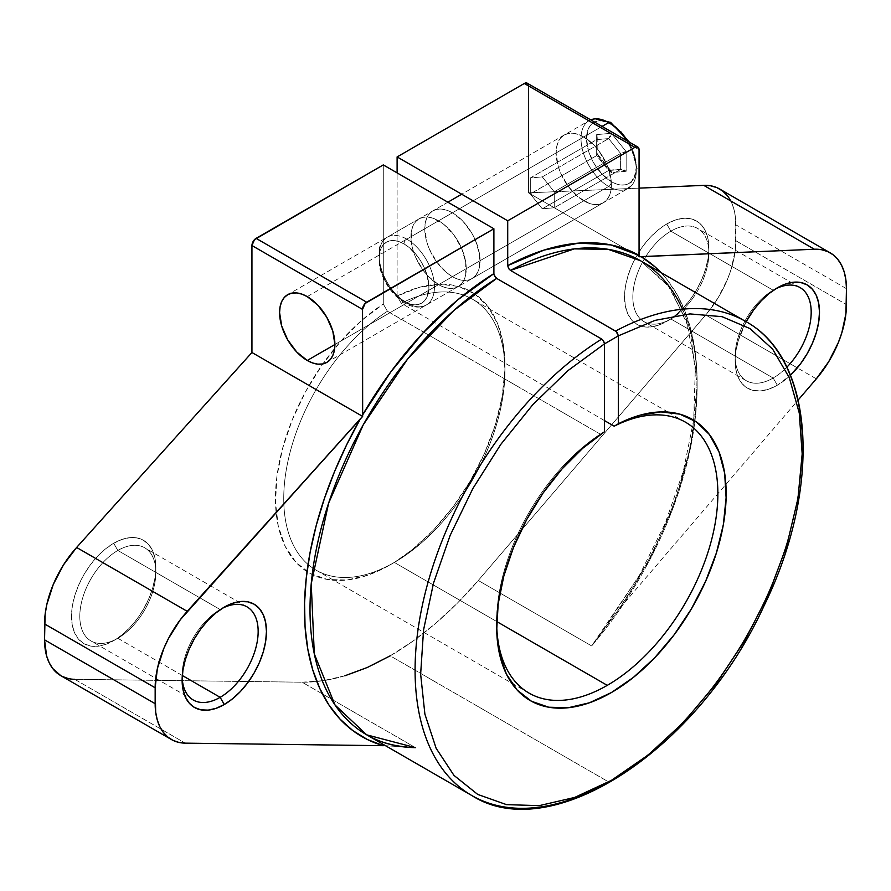 <?xml version="1.0" encoding="UTF-8"?>
<svg xmlns="http://www.w3.org/2000/svg" width="891" height="891" viewBox="0 0 891 891"><rect width="100%" height="100%" fill="white"/><g stroke="black" fill="none" stroke-linecap="round" stroke-linejoin="round"><path stroke-width="0.67" stroke-dasharray="4.46 3.34" d="M629.536 142.259L637.433 169.702L628.2 188.402A39.104 22.576 60 0 1 608.642 186.464L406.786 303.007A39.104 22.576 60 0 1 381.237 268.547A39.104 22.576 60 0 1 387.24 237.206A39.104 22.576 60 0 1 406.786 239.144L602.071 126.399L406.786 239.144A3.909 2.261 120 0 0 404.024 243.934A35.195 20.315 60 0 1 428.905 287.036A35.195 20.315 60 0 1 404.024 301.414A35.195 20.315 60 0 1 379.132 258.301A35.195 20.315 60 0 1 404.024 243.934L408.88 247.286L417.846 256.764L421.621 262.511L427.012 274.951L428.905 287.036L427.012 296.948L424.717 300.59L421.621 303.152L417.846 304.544L413.547 304.722L408.88 303.664L399.168 298.051L390.191 288.584L386.427 282.837L381.025 270.396L379.132 258.301L381.025 248.4L383.33 244.758L386.427 242.196L390.191 240.793L394.501 240.626L399.168 241.684L404.024 243.934A35.195 20.315 60 0 1 428.905 287.036A35.195 20.315 60 0 1 404.024 301.414A3.909 2.261 120 0 0 406.786 303.007A39.104 22.576 -120 0 0 428.794 303.118A39.104 22.576 -120 0 0 431.567 271.209A39.104 22.576 -120 0 0 406.786 239.144A39.104 22.576 -120 0 1 432.335 273.604A39.104 22.576 -120 0 1 426.344 304.945C420.017 308.308 412.856 307.729 404.837 303.196A3.909 2.261 120 0 0 406.786 303.007A39.104 22.576 -120 0 0 426.344 304.945L628.2 188.402A39.104 22.576 60 0 0 626.551 140.533A39.104 22.576 60 0 1 630.65 186.575A39.104 22.576 60 0 1 608.642 186.464A3.909 2.261 120 0 0 611.415 181.675A35.195 20.315 -120 0 0 636.297 167.308A35.195 20.315 -120 0 0 611.415 124.205L601.882 120.886L597.583 121.065L593.818 122.457L590.722 125.03L588.416 128.672L586.523 138.573L588.416 150.657L593.818 163.098L601.882 173.99L611.415 181.675A35.195 20.315 60 0 1 586.523 138.573A35.195 20.315 60 0 1 611.415 124.205A35.195 20.315 -120 0 1 636.297 167.308A35.195 20.315 -120 0 1 611.415 181.675A35.195 20.315 60 0 1 586.523 138.573A35.195 20.315 60 0 1 611.415 124.205M404.837 303.196L395.159 295.578L388.966 288.127L383.988 279.819L379.443 267.723L379.321 247.542L382.529 241.338L387.24 237.206A39.104 22.576 60 0 0 381.237 268.547A39.104 22.576 60 0 0 406.786 303.007L608.642 186.464A3.909 2.261 120 0 0 611.415 181.675L616.26 183.925L620.938 184.983L625.237 184.816L629.013 183.423L632.098 180.851L634.403 177.209L636.297 167.308L635.818 161.427L632.098 148.92L628.266 141.524M626.551 140.533A39.104 22.576 60 0 1 634.604 180.528A39.104 22.576 60 0 1 608.642 186.464A39.104 22.576 -120 0 1 582.692 150.557A39.104 22.576 -120 0 1 590.744 119.862A39.104 22.576 -120 0 0 589.096 120.664A39.104 22.576 -120 0 0 583.104 152.005A39.104 22.576 -120 0 0 608.642 186.464A39.104 22.576 -120 0 1 583.104 152.005A39.104 22.576 -120 0 1 589.096 120.664L590.722 119.851A39.104 22.576 -120 0 0 589.096 120.664L461.694 194.216M616.26 127.558L620.938 131.89M597.516 154.277L596.669 154.254L597.816 154.544L596.669 155.602L608.642 170.504L620.615 169.435L620.615 153.464L608.642 138.573L596.669 139.642L597.816 137.504L596.669 134.608L596.669 154.254L611.415 172.587L626.15 171.272L626.15 151.626L611.415 133.282L596.669 134.608L596.669 154.254L611.415 172.587L626.15 171.272L626.15 151.626L624.881 151.838L626.15 151.626L611.415 133.282L610.602 136.356L608.642 138.573L596.669 139.642L530.312 177.955L542.285 176.886L608.642 138.573L596.669 139.642L530.312 177.955L542.285 176.886L554.258 191.777L554.258 207.748L542.285 208.817L530.312 193.915L530.312 177.955L542.285 176.886L608.642 138.573L610.602 136.356L611.415 133.282L596.669 134.608L597.816 137.504L596.669 139.642L596.669 155.602L530.312 193.915L530.312 177.955L596.669 139.642L596.669 155.602L530.312 193.915L530.312 177.955M611.204 171.306L611.415 172.587L610.602 170.448L611.204 171.306L610.602 170.448L608.642 170.504L610.602 170.448L608.642 170.504L542.285 208.817L530.312 193.915L596.669 155.602L608.642 170.504L542.285 208.817L530.312 193.915M596.669 134.608L596.669 154.254L611.415 172.587L626.15 171.272L623.388 169.312L626.15 171.272L626.15 151.626L611.415 133.282L596.669 134.608L596.669 155.602L608.642 170.504L623.388 169.312L620.615 169.435L554.258 207.748L542.285 208.817L608.642 170.504L620.615 169.435L554.258 207.748L542.285 208.817M626.15 171.272L620.615 169.435L620.615 153.464L554.258 191.777L554.258 207.748L620.615 169.435L620.615 153.464L554.258 191.777L554.258 207.748M542.285 176.886L554.258 191.777L620.615 153.464L608.642 138.573L542.285 176.886L554.258 191.777M447.872 202.201L387.24 237.206A39.104 22.576 60 0 1 406.786 239.144A3.909 2.261 120 0 0 404.024 243.934A35.195 20.315 60 0 0 379.132 258.301A35.195 20.315 60 0 0 404.024 301.414M596.669 154.254L596.669 155.602L597.816 154.544L597.816 137.504M623.388 152.261L624.881 151.838L623.388 152.261M790.428 375.256A59.641 34.426 -60 0 1 777.32 385.224L790.428 375.256A59.641 34.426 -60 0 1 777.32 385.224L773.176 378.04A53.772 31.04 120 0 0 786.831 367.226A53.772 31.04 120 0 1 773.176 378.04L670.856 318.978A53.772 31.04 -60 0 1 670.856 318.978L666.713 321.373A59.641 34.426 120 0 0 708.88 248.333A59.641 34.426 120 0 0 666.713 223.986L670.856 231.17A53.772 31.04 -60 0 1 708.88 253.122A53.772 31.04 -60 0 1 670.867 318.978L658.482 325.182L650.575 326.975L643.291 326.685L636.898 324.324L631.652 319.969L627.754 313.799L625.359 306.059L624.546 297.026L625.359 287.058L627.754 276.533L631.652 265.863L636.898 255.461L643.291 245.716L650.575 237.006L658.482 229.666L666.713 223.986L674.944 220.166L682.851 218.373L690.146 218.663L696.528 221.035L701.774 225.378L705.672 231.549L708.078 239.3L708.88 248.333L708.078 258.301L705.672 268.815L701.774 279.484L696.528 289.887L690.146 299.632L682.851 308.342L674.944 315.681L666.713 321.373A59.641 34.426 -60 0 1 624.546 297.026A59.641 34.426 -60 0 1 666.713 223.986L670.856 231.17L773.176 290.232L777.32 287.849L773.176 290.232A53.772 31.04 120 0 1 775.192 289.13A53.772 31.04 120 0 0 773.176 290.232L670.856 231.17A53.772 31.04 -60 0 1 697.742 228.508A53.772 31.04 -60 0 1 705.984 271.588A53.772 31.04 -60 0 1 670.856 318.978L666.713 321.373A59.641 34.426 120 0 0 708.88 248.333A59.641 34.426 120 0 0 666.713 223.986L670.856 231.17A53.772 31.04 120 0 0 644.46 258.724A53.772 31.04 120 0 0 643.981 321.64A53.772 31.04 120 0 0 670.856 318.978L666.713 321.373A59.641 34.426 -60 0 1 624.546 297.026A59.641 34.426 -60 0 1 666.713 223.986M222.16 608.419A53.772 31.04 120 0 0 220.144 609.533L224.287 607.139L220.144 609.533A53.772 31.04 -60 0 1 220.144 609.533L224.287 607.139L220.133 609.533A53.772 31.04 120 0 1 222.16 608.419A53.772 31.04 120 0 0 220.144 609.533L117.824 550.46A53.772 31.04 -60 0 1 155.847 572.412A53.772 31.04 -60 0 1 117.824 638.268L113.68 640.662A59.641 34.426 120 0 0 155.847 567.623A59.641 34.426 120 0 0 113.68 543.276L117.824 550.46A53.772 31.04 -60 0 1 144.71 547.798A53.772 31.04 -60 0 1 152.951 590.878A53.772 31.04 -60 0 1 117.824 638.268L105.45 644.471L97.542 646.276L90.247 645.975L83.865 643.614L78.62 639.259L74.721 633.089L72.316 625.348L71.514 616.316L72.316 606.348L74.721 595.823L78.62 585.153L83.865 574.751L90.247 565.005L97.542 556.296L105.45 548.956L113.68 543.276L121.911 539.456L129.819 537.663L137.103 537.952L143.496 540.325L148.741 544.668L152.639 550.838L155.034 558.59L155.847 567.623L155.034 577.591L152.639 588.105L148.741 598.774L143.496 609.188L137.103 618.933L129.819 627.632L121.911 634.971L113.68 640.662A59.641 34.426 -60 0 1 71.514 616.316A59.641 34.426 -60 0 1 113.68 543.276L117.824 550.46L220.144 609.533A53.772 31.04 -60 0 0 182.176 677.683A53.772 31.04 -60 0 1 182.12 675.378A53.772 31.04 -60 0 1 220.133 609.533L117.824 550.46A53.772 31.04 120 0 0 82.696 597.839A53.772 31.04 120 0 0 90.938 640.93A53.772 31.04 120 0 0 117.824 638.268L113.68 640.662A59.641 34.426 120 0 0 155.847 567.623A59.641 34.426 120 0 0 113.68 543.276L117.824 550.46A53.772 31.04 120 0 0 79.811 616.316A53.772 31.04 120 0 0 117.824 638.268L113.68 640.662A59.641 34.426 -60 0 1 71.514 616.316A59.641 34.426 -60 0 1 113.68 543.276M604.499 420.597L401.262 303.252A156.426 90.314 120 0 1 504.896 374.877A156.426 90.314 120 0 1 394.345 562.433A156.426 90.314 -60 0 1 308.052 564.426A156.426 90.314 -60 0 1 293.184 441.479A156.426 90.314 -60 0 1 387.429 311.237L383.286 304.043A162.285 93.7 120 0 0 283.427 445.411A162.285 93.7 120 0 0 307.027 571.632A162.285 93.7 120 0 0 390.191 564.827L394.345 562.433L496.733 621.55L394.345 562.433A156.426 90.314 -60 0 1 316.138 570.184A156.426 90.314 -60 0 1 308.052 564.426A156.426 90.314 -60 0 1 293.184 441.479A156.426 90.314 -60 0 1 387.429 311.237L383.286 304.043A162.285 93.7 120 0 0 283.427 445.411A162.285 93.7 120 0 0 307.027 571.632A162.285 93.7 120 0 0 390.191 564.827L368.228 575.063L347.078 580.019L327.52 579.506L310.28 573.559L296.001 562.388L285.198 546.406L278.282 526.202L275.497 502.535L276.956 476.273L282.603 448.385L292.226 419.895L305.468 391.873L321.851 365.343L340.752 341.286L361.49 320.604L383.286 304.043L383.286 164.913L383.286 304.043L387.429 311.237L423.715 332.187L387.429 311.237A156.426 90.314 -60 0 0 293.184 441.479A156.426 90.314 -60 0 0 308.041 564.426A156.426 90.314 -60 0 0 394.345 562.433A156.426 90.314 120 0 0 496.532 424.595A156.426 90.314 120 0 0 472.553 299.253A156.426 90.314 120 0 0 401.262 303.252L397.108 296.068L397.108 172.899L397.108 296.068L418.904 287.448L439.642 284.196L458.542 286.423L474.925 294.041L488.168 306.771L497.791 324.135L503.437 345.508L504.896 370.088L502.112 396.974L495.196 425.163L484.392 453.619L470.114 481.285L452.873 507.135L433.316 530.234L412.165 549.702L394.345 562.433A156.426 90.314 120 0 0 504.952 370.856A156.426 90.314 120 0 0 401.262 303.252L397.108 296.068A162.285 93.7 -60 0 1 504.952 366.067A162.285 93.7 -60 0 1 390.202 564.827A162.285 93.7 -60 0 1 390.191 564.827L394.345 562.433L496.733 621.55M583.761 136.969A39.104 22.576 -120 0 0 564.203 135.031A39.104 22.576 -120 0 0 558.212 166.372A39.104 22.576 -120 0 0 583.761 200.831L452.416 276.667A39.104 22.576 60 0 1 426.867 242.207A39.104 22.576 60 0 1 432.859 210.866A39.104 22.576 60 0 1 452.416 212.804L583.761 136.969L594.342 145.511L599.12 151.225L606.749 164.434L609.31 171.428L611.415 184.871L610.881 190.785L609.31 195.875L606.749 199.918L603.307 202.769L599.12 204.317L594.342 204.507L589.151 203.337L578.359 197.1L568.391 186.587L560.762 173.366L558.212 166.372L556.107 152.94L556.641 147.015L558.212 141.936L560.762 137.893L564.203 135.042L568.391 133.483L573.18 133.294L578.359 134.474L583.761 136.969A39.104 22.576 60 0 1 609.31 171.428A39.104 22.576 60 0 1 603.307 202.769A39.104 22.576 60 0 1 583.761 200.831L452.416 276.667L457.807 279.161L462.997 280.342L467.775 280.153L471.963 278.605L475.404 275.753L477.955 271.699L479.536 266.621L479.536 254.169L475.404 240.269L471.963 233.442L462.997 221.347L452.416 212.804L447.015 210.309L441.836 209.129L437.047 209.318L432.859 210.866L429.417 213.717L426.867 217.772L425.297 222.85L424.762 228.775L426.867 242.207L429.417 249.202L437.047 262.411L447.015 272.936L452.416 276.667A39.104 22.576 -120 0 0 471.963 278.605A39.104 22.576 -120 0 0 477.955 247.264A39.104 22.576 -120 0 0 452.416 212.804L583.761 136.969A39.104 22.576 -120 0 0 556.107 152.94A39.104 22.576 -120 0 0 583.761 200.831L452.416 276.667A39.104 22.576 60 0 1 424.762 228.775A39.104 22.576 60 0 1 452.416 212.804L583.761 136.969A39.104 22.576 60 0 1 611.415 184.871A39.104 22.576 60 0 1 583.761 200.831M307.239 296.614L438.584 220.79A39.104 22.576 -120 0 0 419.037 218.852A39.104 22.576 -120 0 0 413.045 250.182A39.104 22.576 -120 0 0 438.584 284.641L334.893 344.516L438.584 284.641L428.003 276.11L423.225 270.396L415.596 257.187L413.045 250.182L411.464 243.288L411.464 230.825L413.045 225.746L415.596 221.703L419.037 218.852L423.225 217.304L428.003 217.103L433.193 218.284L443.985 224.521L453.953 235.035L461.583 248.255L465.703 262.143L465.703 274.606L464.133 279.685L461.583 283.728L458.141 286.579L453.953 288.138L449.164 288.328L443.985 287.147L438.584 284.641L334.893 344.516M182.299 675.489L117.824 638.268A53.772 31.04 -60 0 0 155.847 572.412A53.772 31.04 -60 0 0 117.824 550.46A53.772 31.04 120 0 0 79.811 616.316A53.772 31.04 120 0 0 117.824 638.268M496.677 623.845A156.426 90.314 -60 0 1 600.345 434.162A156.426 90.314 -60 0 0 496.655 621.506A156.426 90.314 -60 0 0 496.677 623.867A156.426 90.314 -60 0 1 600.345 434.162L387.429 311.237M615.558 331.084A273.737 158.041 -60 0 1 802.178 450.701A273.737 158.041 -60 0 1 608.642 781.953A273.737 158.041 -60 0 0 787.477 540.726A273.737 158.041 -60 0 0 745.511 321.373A273.737 158.041 -60 0 1 787.477 540.726A273.737 158.041 -60 0 1 608.642 781.953L390.191 655.832A273.737 158.041 120 0 0 478.278 580.487L591.657 645.942A273.737 158.041 120 0 0 694.924 420.942A273.737 158.041 120 0 0 640.44 260.707L670.355 288.06L690.191 330.717L697.13 385.302L690.881 445.968L673.641 506.3L649.016 561.274L591.657 645.942L618.12 610.212L798.202 399.981M639.059 149.744L528.452 85.881L639.059 149.744L528.452 85.881L528.452 192.846L639.181 256.775M494.104 274.951L493.892 273.615M600.345 434.162L423.715 332.187L600.345 434.162L604.499 431.767M68.184 678.541L74.688 679.298L302.116 682.205A273.737 158.041 120 0 0 316.817 681.515A273.737 158.041 120 0 0 390.191 655.832L413.001 641.108L435.499 623.466L457.361 603.174L478.278 580.487L591.657 645.942L618.12 610.212A277.647 160.302 -60 0 0 660.888 272.523L667.003 279.54L677.171 294.765L685.346 312.273L691.427 331.864L695.336 353.315L697.052 376.392L696.539 400.827L693.799 426.344L688.877 452.65L681.815 479.447L672.705 506.433L661.645 533.308L648.759 559.76L634.203 585.498L618.12 610.212A277.647 160.302 -60 0 0 641.141 256.619M735.153 356.088A53.772 31.04 -60 0 0 773.176 378.04L670.856 318.978A53.772 31.04 -60 0 0 708.88 253.122A53.772 31.04 -60 0 0 670.856 231.17A53.772 31.04 120 0 0 644.46 258.724A53.772 31.04 120 0 0 635.606 311.861A53.772 31.04 120 0 0 670.856 318.978L773.176 378.04L777.32 385.224L769.089 389.044L761.181 390.837L753.897 390.548L747.504 388.175L742.259 383.832L738.361 377.661L735.966 369.91L735.153 360.877L735.966 350.909L738.361 340.395L746.146 321.74A59.641 34.426 -60 0 0 735.153 360.877A59.641 34.426 -60 0 0 777.32 385.224L773.176 378.04A53.772 31.04 -60 0 1 746.29 380.702A53.772 31.04 -60 0 1 738.049 337.622A53.772 31.04 -60 0 1 773.176 290.232A53.772 31.04 -60 0 0 735.153 356.088L735.153 360.877M60.822 675.679L62.281 676.447M366.702 734.841A273.737 158.041 120 0 0 415.484 747.649L385.558 745.722L415.484 747.649L302.116 682.205L323.032 680.713L344.895 675.779M471.773 795.507A273.737 158.041 -60 0 0 608.642 781.953L390.191 655.832A273.737 158.041 120 0 0 478.278 580.487L705.705 314.98L718.113 297.806L727.713 278.749L731.221 268.948L735.32 249.758L735.287 216.09L733.627 208.182L730.887 201.255L727.145 195.452M639.059 188.135L528.452 192.846L626.529 249.469L528.452 192.846L528.452 85.881L527.238 83.197A5.869 3.386 120 0 1 528.452 85.881L528.452 192.846L639.059 188.135L528.452 192.846M60.744 675.634A78.208 45.151 120 0 0 74.688 679.298L185.295 743.15L74.688 679.298L302.116 682.205A273.737 158.041 120 0 0 316.817 681.515A273.737 158.041 120 0 0 390.191 655.832L608.642 781.953M407.12 746.992L415.484 747.649L302.116 682.205L74.688 679.298L185.295 743.15M816.312 378.842L705.705 314.98A78.208 45.151 120 0 0 735.843 240.715L846.45 304.577L735.843 240.715L735.843 224.81A78.208 45.151 120 0 0 719.65 189.003M611.07 618.944L591.657 645.942L478.278 580.487L705.705 314.98A78.208 45.151 120 0 0 735.843 240.715L735.843 224.81A78.208 45.151 120 0 0 730.72 200.932M705.705 314.98L797.311 367.872L705.705 314.98L478.278 580.487M846.45 288.673L735.843 224.81M438.584 220.79A39.104 22.576 60 0 1 464.133 255.249A39.104 22.576 60 0 1 458.141 286.579A39.104 22.576 60 0 1 438.584 284.641A39.104 22.576 -120 0 1 410.94 236.75A39.104 22.576 -120 0 1 438.584 220.79A39.104 22.576 60 0 1 466.238 268.681A39.104 22.576 60 0 1 438.584 284.641M407.232 747.003L391.093 745.934M608.642 186.464L406.786 303.007A39.104 22.576 -120 0 0 434.44 287.036A39.104 22.576 -120 0 0 406.786 239.144L602.071 126.399M406.786 303.007A39.104 22.576 60 0 1 379.132 255.116A39.104 22.576 60 0 1 406.786 239.144M626.15 151.626L620.615 153.464L608.642 138.573L611.415 133.282M608.642 170.504L611.415 172.587M775.192 289.13A53.772 31.04 120 0 0 773.176 290.232A53.772 31.04 -60 0 0 735.153 356.088A53.772 31.04 -60 0 0 773.176 378.04A53.772 31.04 120 0 0 786.831 367.226M670.856 318.978A53.772 31.04 120 0 1 635.606 311.861A53.772 31.04 120 0 1 644.46 258.724A53.772 31.04 120 0 1 670.856 231.17L773.176 290.232M591.657 645.942A273.737 158.041 120 0 0 694.924 420.942A273.737 158.041 120 0 0 682.495 309.21M401.262 303.252L397.108 296.068L397.108 172.899M452.416 276.667A39.104 22.576 -120 0 0 480.06 260.695A39.104 22.576 -120 0 0 452.416 212.804M383.286 164.913L383.286 304.043M777.32 385.224A59.641 34.426 -60 0 1 738.75 378.486A59.641 34.426 -60 0 1 746.146 321.74M397.108 296.068A162.285 93.7 -60 0 1 504.896 370.088A162.285 93.7 -60 0 1 390.191 564.827L394.345 562.433M415.484 747.649L302.116 682.205M735.843 240.715L846.45 304.577M182.176 677.683A53.772 31.04 -60 0 1 220.144 609.533M597.772 154.421L610.881 170.716M621.74 169.09L609.589 170.181M155.847 572.412L155.847 567.623M708.88 253.122L708.88 248.333M564.203 135.031L432.859 210.866M419.037 218.852L287.693 294.687M247.019 606.86L144.71 547.798M800.062 287.57L697.742 228.508M529.054 693.109L316.138 570.184M685.469 422.178L668.005 412.088M667.994 412.088L472.553 299.253M746.29 380.702L643.981 321.64M193.258 699.992L90.938 640.93M458.141 286.579L326.797 362.414M603.307 202.769L471.963 278.605M504.952 370.856L504.952 366.067M182.12 675.378L182.12 680.167M608.197 622.72L639.604 574.929L665.02 523.73L683.308 471.361L693.677 420.162L695.37 366.914L686.527 321.005L667.816 284.997L640.44 260.707M496.655 621.506L496.655 626.295"/><path stroke-width="1.34" d="M616.26 127.558L611.415 124.205A3.909 2.261 120 0 0 610.602 122.412A3.909 2.261 120 0 0 608.642 122.602A39.104 22.576 60 0 1 626.551 140.533A39.104 22.576 60 0 0 608.642 122.602L602.071 126.399L608.642 122.602A39.104 22.576 -120 0 0 590.744 119.862L594.854 118.692L610.602 122.412A3.909 2.261 120 0 0 608.642 122.602A39.104 22.576 -120 0 0 590.744 119.862A39.104 22.576 -120 0 1 608.642 122.602A39.104 22.576 60 0 1 626.551 140.533M620.938 131.89L628.266 141.524M786.831 367.226A53.772 31.04 120 0 0 810.721 305.591A53.772 31.04 120 0 0 775.192 289.13A53.772 31.04 120 0 1 800.062 287.57A53.772 31.04 120 0 1 786.831 367.226A53.772 31.04 120 0 0 810.721 305.591A53.772 31.04 120 0 0 775.192 289.13M746.146 321.74A59.641 34.426 -60 0 1 777.32 287.838A59.641 34.426 -60 0 0 746.146 321.74L753.897 309.578L761.181 300.868L769.089 293.529L777.32 287.838A59.641 34.426 -60 0 1 818.963 304.833A59.641 34.426 -60 0 1 790.428 375.256L800.753 363.495L807.135 353.749L812.38 343.347L816.279 332.677L818.684 322.152L819.486 312.184L818.684 303.152L816.279 295.411L812.38 289.241L807.135 284.886L800.753 282.525L793.458 282.235L785.55 284.029L777.32 287.838A59.641 34.426 -60 0 1 818.963 304.833A59.641 34.426 -60 0 1 790.428 375.256M224.287 704.514L220.144 697.33L224.287 704.514A59.641 34.426 -60 0 1 182.12 680.167A59.641 34.426 -60 0 1 224.287 607.139L224.287 607.139A59.641 34.426 -60 0 1 266.454 631.485A59.641 34.426 -60 0 1 224.287 704.514A59.641 34.426 -60 0 1 182.12 680.167A59.641 34.426 -60 0 1 224.287 607.139L232.518 603.318L240.425 601.525L247.709 601.815L254.102 604.176L259.348 608.531L263.246 614.701L265.641 622.453L266.454 631.485L265.641 641.442L263.246 651.967L259.348 662.637L254.102 673.039L247.709 682.784L240.425 691.494L232.518 698.834L224.287 704.514L216.056 708.334L208.149 710.127L200.854 709.837L194.472 707.476L189.226 703.122L185.328 696.951L182.922 689.2L182.12 680.167L182.922 670.199L185.328 659.685L189.226 649.016L194.472 638.613L200.854 628.868L208.149 620.158L216.056 612.819L224.287 607.139A59.641 34.426 -60 0 1 266.454 631.485A59.641 34.426 -60 0 1 224.287 704.514L220.144 697.33A53.772 31.04 120 0 0 258.145 632.655A53.772 31.04 120 0 0 222.16 608.419A53.772 31.04 120 0 1 247.019 606.86A53.772 31.04 120 0 1 255.26 649.951A53.772 31.04 120 0 1 220.144 697.33L182.299 675.489L220.144 697.33A53.772 31.04 -60 0 1 193.258 699.992A53.772 31.04 -60 0 1 182.176 677.683A53.772 31.04 -60 0 0 220.144 697.33A53.772 31.04 120 0 0 258.145 632.655A53.772 31.04 120 0 0 222.16 608.419M307.239 360.476A39.104 22.576 60 0 1 281.69 326.017A39.104 22.576 60 0 1 287.693 294.687A39.104 22.576 60 0 1 307.239 296.614L301.849 294.119L296.658 292.939L291.88 293.128L287.693 294.687L284.251 297.538L281.69 301.581L280.119 306.66L279.585 312.585L281.69 326.017L287.693 339.839L296.658 351.934L307.239 360.476L312.641 362.982L317.82 364.152L322.609 363.962L326.797 362.414L330.238 359.563L332.788 355.52L334.359 350.43L334.893 344.516L307.239 360.476A39.104 22.576 -120 0 0 326.797 362.414A39.104 22.576 -120 0 0 332.788 331.084A39.104 22.576 -120 0 0 307.239 296.614L317.82 305.156L326.797 317.263L332.788 331.084L334.893 344.516L307.239 360.476A39.104 22.576 60 0 1 279.585 312.585A39.104 22.576 60 0 1 307.239 296.614A39.104 22.576 -120 0 1 334.893 344.516A39.104 22.576 -120 0 1 307.239 360.476L334.893 344.516M528.452 85.881A5.869 3.386 120 0 0 524.309 83.487A5.869 3.386 120 0 1 527.238 83.197L524.309 83.487L397.108 156.927L397.108 172.899L397.108 156.927L507.714 220.79L507.714 265.629L543.978 250.104L578.749 243.109L610.814 244.902L639.059 255.405L639.059 149.744L637.845 147.06L634.915 147.349L507.714 220.79L507.714 265.629L508.527 268.358L510.476 270.418L574.272 248.89L608.185 249.324L640.44 260.707A273.737 158.041 120 0 0 510.476 270.418L615.558 331.084L617.519 333.156L618.321 335.874L618.321 423.782L614.177 426.188A156.426 90.314 -60 0 1 685.469 422.178A156.426 90.314 -60 0 1 709.448 547.519A156.426 90.314 -60 0 1 607.261 685.357L496.733 621.55L607.261 685.357A156.426 90.314 -60 0 1 529.054 693.109A156.426 90.314 -60 0 1 496.677 623.845A156.426 90.314 -60 0 0 607.261 685.357A156.426 90.314 -60 0 1 496.677 623.845M682.495 309.21A273.737 158.041 120 0 0 510.476 270.418L615.558 331.084A273.737 158.041 -60 0 1 745.511 321.373A273.737 158.041 -60 0 0 615.558 331.084L617.519 333.156L618.321 335.874L618.321 423.782L640.117 415.173L660.855 411.909L679.755 414.137L696.138 421.755L709.381 434.485L719.004 451.86L724.65 473.232L726.109 497.813L723.336 524.688L716.409 552.877L705.605 581.333L691.327 608.998L674.086 634.86L654.529 657.948L633.378 677.416L611.415 692.541L589.452 702.776L568.291 707.732L548.733 707.22L531.504 701.273L517.214 690.102L506.411 674.119L499.495 653.927L496.71 630.249L498.169 603.987L503.816 576.098L513.439 547.609L526.681 519.587L543.065 493.057L561.965 469.011L582.703 448.318L604.499 431.767L604.499 343.859L603.686 341.13L601.737 339.07L496.655 278.404L494.104 274.951M493.892 273.626L493.892 228.764L383.286 164.913L254.503 239.634L251.941 245.537L362.548 309.389L362.659 416.42L251.941 352.502L251.941 245.537L362.548 309.389L362.548 415.05L390.793 371.926L422.857 333.111L457.629 299.955L493.892 273.615L493.892 228.764L365.11 303.486L362.548 309.389L362.659 416.42L187.221 611.326A78.208 45.151 120 0 0 155.157 687.785L155.157 703.69A78.208 45.151 120 0 0 171.35 739.497A78.208 45.151 120 0 0 185.295 743.15L383.486 745.689L367.404 739.53L352.847 730.609L339.961 719.037L328.902 704.937L319.791 688.465L312.73 669.809L307.807 649.194L305.067 626.83L304.555 602.995L306.27 577.947L310.179 551.963L316.26 525.356L324.435 498.414L334.604 471.45L346.666 444.765L360.465 418.659L180.35 619.679L168.544 638.39L163.855 648.381L157.373 668.595L155.157 687.785L155.68 712.132L157.228 719.805L159.779 726.588L163.287 732.324L167.686 736.935L172.887 740.31L178.79 742.392L185.295 743.15L383.486 745.689A277.647 160.302 -60 0 1 360.465 418.659L187.221 611.326L76.615 547.464L63.473 564.905L53.248 584.518L46.766 604.733L45.107 614.556L44.55 639.827L46.622 655.954L49.172 662.726L52.68 668.473L60.822 675.679M798.202 399.981L816.312 378.842L798.202 399.981L816.312 378.842L828.719 361.668L838.32 342.601L841.828 332.811L845.927 313.621L846.45 288.673L845.893 279.941L844.234 272.045L841.494 265.117L837.752 259.314L833.063 254.737L827.527 251.496L821.257 249.647L814.385 249.235L639.181 256.775L639.059 149.744A5.869 3.386 120 0 0 637.845 147.06A5.869 3.386 120 0 0 634.915 147.349L507.714 220.79L507.714 265.629A277.647 160.302 -60 0 1 639.059 255.405L639.059 149.744A5.869 3.386 120 0 0 634.915 147.349L507.714 220.79L397.108 156.927L507.714 220.79M604.499 420.597L614.177 426.188L618.321 423.782A162.285 93.7 -60 0 1 726.076 499.16A162.285 93.7 -60 0 1 609.11 693.855A162.285 93.7 -60 0 1 496.655 626.295A162.285 93.7 -60 0 1 604.499 431.767L604.499 343.859L567.857 370.689L532.84 404.625L500.787 444.409L472.876 488.524L450.178 535.324L433.527 583.059L423.559 629.926L420.641 674.164L424.896 714.125L436.145 748.295L453.976 775.393L477.721 794.416L506.489 804.629L539.2 805.653L574.617 797.456L611.415 780.349L648.214 754.967L683.631 722.267L716.331 683.475L745.099 640.05L768.844 593.618L786.675 545.916L797.924 498.76L802.178 453.898L799.26 413.012L789.292 377.661L772.642 349.149L749.944 328.567L722.033 316.673L689.979 313.91L654.963 320.392L618.321 335.874L618.321 423.782L614.177 426.188L604.499 420.597L614.177 426.188A156.426 90.314 -60 0 1 717.812 497.813A156.426 90.314 -60 0 1 607.261 685.357L496.733 621.55M727.145 195.452L722.456 190.886L716.921 187.645L710.65 185.796L703.779 185.373L814.385 249.235A78.208 45.151 120 0 1 846.45 288.673L846.45 304.577A78.208 45.151 120 0 1 816.312 378.842A78.208 45.151 120 0 0 846.45 304.577L846.45 288.673A78.208 45.151 120 0 0 830.256 252.866A78.208 45.151 120 0 0 814.385 249.235L641.141 256.619L654.941 266.788L660.888 272.523A277.647 160.302 -60 0 0 641.141 256.619L639.181 256.775L639.059 255.405A277.647 160.302 -60 0 0 507.714 265.629L508.75 268.726L510.476 270.418L508.527 268.358L507.714 265.629M362.548 415.05A277.647 160.302 -60 0 1 493.892 273.615A277.647 160.302 -60 0 0 362.548 415.05L362.659 416.42L251.941 352.502L251.941 245.537L362.548 309.389A5.869 3.386 120 0 1 366.691 302.205L256.085 238.354A5.869 3.386 120 0 0 251.941 245.537L251.941 352.502L76.615 547.464A78.208 45.151 120 0 0 44.55 623.923L155.157 687.785L155.157 703.69L44.55 639.827A78.208 45.151 120 0 0 60.744 675.634L171.35 739.497M62.281 676.447L68.184 678.541M344.895 675.779L367.393 667.437L390.191 655.832M830.256 252.866L719.65 189.003A78.208 45.151 120 0 0 703.779 185.373L639.059 188.135L703.779 185.373L814.385 249.235L639.181 256.775L639.059 255.405M251.941 352.502L76.615 547.464L251.941 352.502L362.659 416.42L360.465 418.659A277.647 160.302 -60 0 0 383.486 745.689L185.295 743.15A78.208 45.151 120 0 1 155.157 703.69L44.55 639.827L44.55 623.923L155.157 687.785A78.208 45.151 120 0 1 187.221 611.326L76.615 547.464A78.208 45.151 120 0 0 44.55 623.923L44.55 639.827A78.208 45.151 120 0 0 74.688 679.298M496.655 278.404A273.737 158.041 120 0 0 323.444 519.943A273.737 158.041 120 0 0 366.702 734.841L415.484 747.649A273.737 158.041 120 0 1 314.601 558.457A273.737 158.041 120 0 1 496.655 278.404L453.875 310.447L407.621 359.051L363.25 424.818L328.612 503.17L311.226 583.728L314.311 653.938L335.016 704.981L366.702 734.841L471.773 795.507A273.737 158.041 -60 0 1 428.526 580.609A273.737 158.041 -60 0 1 601.737 339.07L496.655 278.404L494.494 275.954L493.892 273.615L494.694 276.333L496.655 278.404L601.737 339.07L603.686 341.13L604.499 343.859L618.321 335.874L616.16 331.508L510.476 270.418M601.737 339.07A273.737 158.041 -60 0 0 415.117 674.164A273.737 158.041 -60 0 0 608.642 781.953A273.737 158.041 -60 0 1 471.773 795.507A273.737 158.041 -60 0 1 428.526 580.609A273.737 158.041 -60 0 1 601.737 339.07L603.463 340.763L604.499 343.859L618.321 335.874M397.108 156.927L524.309 83.487L634.915 147.349L524.309 83.487L397.108 156.927L397.108 172.899M493.892 273.615L493.892 228.764L383.286 164.913L256.085 238.354A5.869 3.386 120 0 0 251.941 245.537M493.892 228.764L366.691 302.205L256.085 238.354L383.286 164.913L493.892 228.764L366.691 302.205A5.869 3.386 120 0 0 362.548 309.389M611.415 124.205A3.909 2.261 120 0 0 608.642 122.602L602.071 126.399M182.176 677.683A53.772 31.04 -60 0 0 220.144 697.33L182.299 675.489M618.321 423.782A162.285 93.7 -60 0 1 709.615 571.888A162.285 93.7 -60 0 1 513.205 685.279A162.285 93.7 -60 0 1 604.499 431.767L604.499 343.859M730.72 200.932A78.208 45.151 120 0 0 703.779 185.373L639.059 188.135M44.55 623.923L155.157 687.785M187.221 611.326L76.615 547.464M155.157 703.69L44.55 639.827M703.779 185.373L814.385 249.235M524.309 83.487L634.915 147.349M614.177 426.188A156.426 90.314 -60 0 1 717.812 497.813A156.426 90.314 -60 0 1 607.261 685.357M366.691 302.205L256.085 238.354M362.659 416.42L360.465 418.659M629.536 142.259L610.602 122.412M447.872 202.201L461.694 194.216M640.44 260.707L745.511 321.373C814.831 358.639 822.17 487.121 764.278 605.312C698.822 749.231 551.696 846.751 471.773 795.507M527.238 83.197L637.845 147.06M366.702 734.841C378.731 741.78 392.207 745.834 407.12 746.992"/></g></svg>
